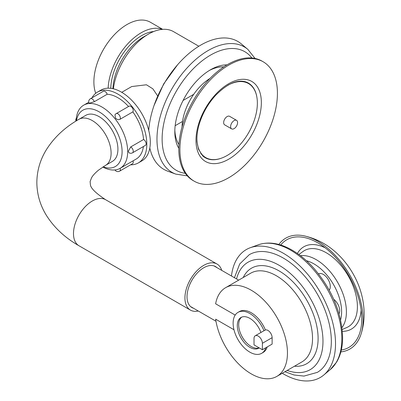 <?xml version="1.0" encoding="UTF-8"?>
<svg xmlns="http://www.w3.org/2000/svg" width="401" height="401" viewBox="0 0 401 401"><rect width="100%" height="100%" fill="white"/><g stroke="black" fill="none" stroke-linecap="round" stroke-linejoin="round"><path stroke-width="0.6" d="M230.615 126.621A4.927 2.842 -60 0 1 232.765 121.663A4.927 2.842 -60 0 1 236.56 120.345A4.927 2.842 -60 0 1 236.56 126.029A4.927 2.842 -60 0 1 231.638 128.876A4.927 2.842 -60 0 1 230.615 126.621M231.638 128.876L224.67 124.851A4.927 2.842 -60 0 1 223.653 122.601A4.927 2.842 -60 0 1 225.803 117.643A4.927 2.842 -60 0 1 229.598 116.32L236.56 120.345M227.773 85.318A42.752 24.682 -60 0 1 246.059 82.441A42.752 24.682 -60 0 1 248.51 132.931A42.752 24.682 -60 0 1 203.558 156.049A42.752 24.682 -60 0 1 196.911 138.776M241.698 317.131A17.729 10.236 -120 0 0 242.249 336.945A17.729 10.236 -120 0 0 259.116 347.847M260.931 332.484A17.729 10.236 -120 0 0 240.976 317.487A17.729 10.236 -120 0 0 240.976 337.958A17.729 10.236 -120 0 0 258.705 348.198A17.729 10.236 -120 0 0 259.186 347.888M255.247 335.767A5.91 3.414 60 0 1 259.798 337.346A5.91 3.414 60 0 1 262.379 343.296L262.379 349.732L254.018 344.905L254.018 338.469A5.91 3.414 60 0 1 255.247 335.767L263.602 330.94A5.91 3.414 60 0 1 264.003 330.765A23.644 13.649 -120 0 0 238.019 312.364A23.644 13.649 -120 0 0 233.126 323.191A23.644 13.649 -120 0 0 243.442 346.98A23.644 13.649 -120 0 0 261.663 353.316A23.644 13.649 -120 0 0 265.818 347.747M261.663 353.316L263.056 352.509A23.644 13.649 -120 0 0 267.211 346.94M233.973 329.752L215.628 319.166A51.223 29.574 -120 0 0 240.52 365.802A51.223 29.574 -120 0 0 276.845 376.399A51.223 29.574 -120 0 0 276.845 317.251A51.223 29.574 -120 0 0 225.623 287.677A51.223 29.574 -120 0 0 215.628 303.798L235.186 315.091M264.003 330.765L265.397 329.958A23.644 13.649 -120 0 0 239.412 311.562L238.019 312.364M265.397 329.958A5.91 3.414 60 0 1 269.793 331.988A5.91 3.414 60 0 1 272.129 337.667L272.129 344.103L262.379 349.732M282.269 373.266A73.879 42.656 -120 0 0 323.757 375.04A73.879 42.656 -120 0 0 335.517 343.697A73.879 42.656 -120 0 0 305.682 271.983A73.879 42.656 -120 0 0 250.254 247.728A73.879 42.656 -120 0 0 231.452 275.988M284.926 371.732L294.028 374.985L303.973 376.083L317.261 372.399A67.969 39.243 -120 0 0 331.336 341.286A67.969 39.243 -120 0 0 301.667 272.886A67.969 39.243 -120 0 0 249.292 254.675L239.688 263.978L234.43 277.708M318.529 273.863A9.85 5.689 60 0 1 327.737 278.785A9.85 5.689 60 0 1 329.231 290.144M333.792 299.362A9.85 5.689 60 0 1 339.035 313.757M341.316 350.028A62.135 35.874 -120 0 0 360.038 332.028A62.135 35.874 -120 0 0 361.757 318.955A62.135 35.874 -120 0 0 305.657 237.818A62.135 35.874 -120 0 0 280.695 245.031M340.86 351.898A64.03 36.967 -120 0 0 360.995 334.269A64.03 36.967 -120 0 0 363.1 319.732A64.03 36.967 -120 0 0 304.194 235.868A64.03 36.967 -120 0 0 278.845 244.49M318.99 273.667A9.85 5.689 -120 0 0 318.65 274.013M121.739 92.315L131.703 86.556L146.43 84.776L152.866 88.837L157.653 95.914M198.836 46.24L173.543 31.639A50.24 29.007 120 0 0 148.425 34.125A50.24 29.007 120 0 0 113.363 88.791M148.425 34.125L143.688 36.862A43.539 25.138 120 0 0 112.927 88.691M153.718 31.529A43.539 25.138 120 0 0 110.816 88.325M162.32 29.373A46.792 27.012 120 0 0 127.864 43.699A46.792 27.012 120 0 0 108.145 88.18M162.676 29.343L150.365 22.235A46.792 27.012 120 0 0 109.413 40.516A46.792 27.012 120 0 0 95.709 93.318M277.422 93.323A68.952 39.809 120 0 0 263.141 61.754A68.952 39.809 120 0 0 194.189 101.568A68.952 39.809 120 0 0 194.189 181.187A68.952 39.809 120 0 0 247.327 162.716A68.952 39.809 120 0 0 277.422 93.323M263.141 61.754L262.028 61.112A68.952 39.809 120 0 0 193.076 100.922A68.952 39.809 120 0 0 193.076 180.545L194.189 181.187M210.034 78.401A40.727 23.514 120 0 0 182.049 126.871M182.52 121.448L175.167 125.693M183.102 100.45L193.718 94.32M223.733 66.907A46.601 26.907 120 0 0 209.132 70.601M174.846 129.994A46.601 26.907 120 0 0 178.941 144.485M226.946 64.882A50.541 29.178 120 0 0 210.555 69.749A50.541 29.178 120 0 0 174.816 131.648A50.541 29.178 120 0 0 178.796 148.275M149.824 147.979A73.879 42.656 120 0 0 167.783 171.197L175.808 174.119A72.391 41.794 120 0 1 171.969 88.736A72.391 41.794 120 0 1 247.833 49.373L241.287 43.884A73.879 42.656 120 0 0 185.332 56.706A73.879 42.656 120 0 0 148.741 130.455M103.142 166.821A32.506 18.767 -120 0 0 122.094 151.633A32.506 18.767 -120 0 0 101.067 113.047A32.506 18.767 -120 0 0 76.456 120.776M102.821 167.027A36.446 21.042 -120 0 0 120.12 168.32A36.446 21.042 -120 0 0 127.668 151.633A36.446 21.042 -120 0 0 111.759 114.957A36.446 21.042 -120 0 0 83.674 105.187A36.446 21.042 -120 0 0 76.135 120.972M130.586 164.821A40.882 23.604 -120 0 0 138.355 162.906A40.882 23.604 -120 0 0 146.821 144.195A40.882 23.604 -120 0 0 128.977 103.052A40.882 23.604 -120 0 0 97.478 92.1A40.882 23.604 -120 0 0 91.934 97.874M133.032 160.866A3.449 1.99 60 0 1 132.525 163.703L119.638 171.142A3.449 1.99 -120 0 0 120.145 168.305M90.42 98.746L103.308 91.308A3.449 1.99 60 0 1 107.197 94.255L94.31 101.694A3.449 1.99 -120 0 0 93.233 99.844A3.449 1.99 -120 0 0 90.42 98.746A3.449 3.449 0 0 0 88.952 103.032L89.704 103.142L94.31 101.694M128.52 106.506A36.446 21.042 -120 0 0 107.197 94.255M116.19 113.628L129.077 106.185A3.449 1.99 60 0 1 132.33 107.864A3.449 1.99 60 0 1 132.851 111.879L119.969 119.318A3.449 1.99 -120 0 0 119.007 114.721A3.449 1.99 -120 0 0 116.19 113.628A3.449 3.449 0 0 0 114.972 114.816L115.478 118.019C116.897 119.558 118.395 119.994 119.969 119.318M143.573 139.508A3.449 1.99 60 0 1 145.919 142.535A3.449 1.99 60 0 1 145.413 145.373L132.525 152.811A3.449 1.99 -120 0 0 131.894 147.934A3.449 1.99 -120 0 0 130.686 146.946L143.573 139.508A36.446 21.042 -120 0 0 132.851 111.879M120.12 168.32L136.139 159.067A36.446 21.042 -120 0 0 143.418 146.52M138.355 162.906L141.839 160.896A40.882 23.604 -120 0 0 150.305 142.185A40.882 23.604 -120 0 0 132.46 101.042A40.882 23.604 -120 0 0 100.957 90.09L97.478 92.1M130.686 146.946L128.365 151.232L128.997 152.761A3.449 3.449 0 0 0 132.525 152.811M78.992 119.267L85.814 115.333A26.596 15.353 60 0 1 112.41 130.686A26.596 15.353 60 0 1 112.41 161.397L105.593 165.332A26.596 15.353 -120 0 0 105.593 134.621A26.596 15.353 -120 0 0 78.992 119.267C65.022 127.212 54.14 137.378 46.341 149.753C40.125 159.874 36.962 170.791 36.842 182.515C36.962 194.239 40.125 205.157 46.341 215.277C54.14 227.653 65.022 237.818 78.992 245.763A26.596 15.353 120 0 1 73.488 233.588A26.596 15.353 120 0 1 85.097 206.821A26.596 15.353 120 0 1 105.593 199.698L217.036 264.038A26.596 15.353 120 0 0 196.545 271.166A26.596 15.353 120 0 0 184.931 297.933A26.596 15.353 120 0 0 190.44 310.108A26.596 15.353 120 0 0 198.279 311.006M221.738 270.379A26.596 15.353 120 0 0 217.036 264.038M193.493 308.239A23.644 13.649 -60 0 1 191.919 307.547A23.644 13.649 -60 0 1 187.021 296.725A23.644 13.649 -60 0 1 197.342 272.931A23.644 13.649 -60 0 1 215.563 266.6A23.644 13.649 -60 0 1 216.946 267.612M276.845 376.399L301.923 361.918A51.223 29.574 -120 0 0 301.923 302.77A51.223 29.574 -120 0 0 250.7 273.196L225.623 287.677M294.469 366.223A55.163 31.849 -120 0 0 306.68 300.028A55.163 31.849 -120 0 0 243.247 277.502M287.191 370.424A62.06 35.829 -120 0 0 322.94 339.196A62.06 35.829 -120 0 0 283.637 268.174A62.06 35.829 -120 0 0 236.56 278.936M340.589 319.873A39.163 22.611 -120 0 0 341.617 311.833A39.163 22.611 -120 0 0 306.444 260.735M341.948 327.607A42.696 24.651 -120 0 0 346.404 311.953A42.696 24.651 -120 0 0 330.96 272.615A42.696 24.651 -120 0 0 300.429 255.693M342.178 329.542L346.9 327.452A43.95 25.373 -120 0 0 357.401 306.625A43.95 25.373 -120 0 0 337.326 261.472A43.95 25.373 -120 0 0 303.036 251.477L298.865 254.525M325.211 247.843A47.529 27.443 -120 0 0 297.407 253.482M342.349 331.326A47.529 27.443 -120 0 0 361.136 310.068M250.254 247.728L258.279 244.805A72.391 41.794 60 0 1 312.59 268.57A72.391 41.794 60 0 1 341.822 338.845A72.391 41.794 60 0 1 330.304 369.552L323.757 375.04M272.129 337.667L262.379 343.296M256.926 97.468A43.113 24.892 120 0 0 245.522 81.814C236.881 79.378 226.851 83.959 215.437 95.548C208.134 103.664 202.821 112.917 199.503 123.297C197.412 130.119 196.585 136.36 197.026 142.024L198.5 149.232L202.751 155.904A43.113 24.892 120 0 0 222.009 157.949M261.347 102.606A46.215 26.682 120 0 0 212.324 98.225A46.215 26.682 120 0 0 212.324 163.588A46.215 26.682 120 0 0 261.347 102.606M185.297 173.317A68.491 39.544 -60 0 1 176.31 91.243A68.491 39.544 -60 0 1 251.878 57.99M200.751 153.628L203.558 156.049M242.555 81.218L246.059 82.441M304.179 235.863C316.584 238.69 327.492 244.5 336.89 253.297C343.171 259.141 348.484 265.828 352.83 273.357C360.188 286.068 363.963 299.572 364.158 313.873C364.173 320.84 363.121 327.642 360.995 334.269M258.279 244.805C267.928 241.547 278.459 242.911 289.873 248.891C298.429 253.427 306.504 259.973 314.098 268.53C332.274 290.053 341.777 313.036 342.614 337.477C342.614 347.136 340.619 355.336 336.624 362.088L330.304 369.552M238.66 280.149L213.989 265.908M215.969 321.216L190.53 306.534M247.833 49.373L255.081 58.466M175.808 174.119L187.307 175.854M154.014 105.568L163.668 83.949L177.568 64.777M88.736 102.265L83.674 105.187M114.972 169.949A3.449 3.449 0 0 0 119.638 171.142M76.325 118.245A3.449 3.449 0 0 0 75.964 121.077M190.44 310.108L78.992 245.763M105.593 165.332L98.526 170.129C95.002 173.097 92.676 175.653 91.548 177.798L90.115 181.533L90.395 184.691C90.696 188.164 95.759 193.167 105.593 199.698"/></g></svg>
